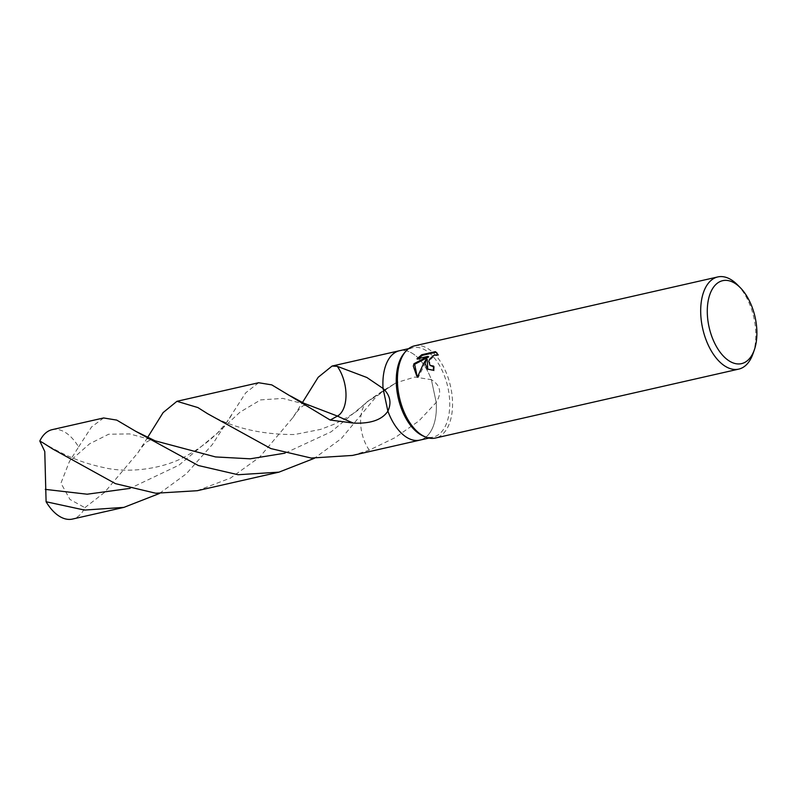 <?xml version="1.0" encoding="UTF-8"?>
<svg xmlns="http://www.w3.org/2000/svg" width="796" height="796" viewBox="0 0 796 796"><rect width="100%" height="100%" fill="white"/><g stroke="black" fill="none" stroke-linecap="round" stroke-linejoin="round"><path stroke-width="0.6" stroke-dasharray="3.98 2.98" d="M404.119 353.265A45.85 25.372 -102.8 0 1 412.835 347.693A45.85 25.372 -102.8 0 1 440.427 367.095A45.85 25.372 -102.8 0 1 448.984 414.129A45.85 25.372 -102.8 0 1 433.153 437.103A45.85 25.372 -102.8 0 1 422.885 435.84M352.449 455.441L369.294 450.138L395.025 437.681L418.865 420.975L436.218 402.418C442.019 392.786 440.407 385.214 431.382 379.702L436.218 402.418A45.85 25.372 -102.8 0 1 435.621 417.164A45.85 25.372 -102.8 0 1 419.79 440.138L419.631 440.178M419.79 440.138A45.84 25.372 -102.8 0 0 435.621 417.164A45.84 25.372 -102.8 0 0 436.218 402.418L431.382 379.702A45.84 25.372 -102.8 0 0 399.473 350.728A45.85 25.372 -102.8 0 1 431.382 379.702L414.855 377.055L396.259 382.707L393.94 384.12L376.369 396.418L341.275 438.606L314.35 458.307M414.517 345.852A47.263 26.159 -102.8 0 1 442.964 365.852A47.263 26.159 -102.8 0 1 451.78 414.348A47.263 26.159 -102.8 0 1 435.462 438.029M737.365 284.729A47.263 26.159 -102.8 0 1 755.036 345.424A47.263 26.159 -102.8 0 1 753.026 353.623M427.731 369.274L434.069 370.856A46.078 25.502 -102.8 0 1 434.268 366.657L433.541 366.767M434.268 366.657L433.591 366.09M430.716 365.951L429.541 364.07L430.357 359.673L434.118 356.051L438.656 355.165L437.979 354.598M438.656 355.165L436.765 352.638M434.069 370.856L433.382 370.279M417.104 376.299L418.308 377.234L427.203 359.364M418.487 358.518L417.641 359.434L428.686 356.926M417.641 359.434L416.955 358.867M418.308 377.234L417.611 376.657M52.188 429.651A45.85 25.372 -102.8 0 1 78.595 446.964L69.391 461.61L60.944 483.172L69.978 499.46L84.893 507.679A45.85 25.372 -102.8 0 1 72.506 519.062M103.619 417.96L91.58 426.935L78.595 446.964M197.259 490.704L230.631 477.998L259.576 457.173L292.838 417.661L302.41 402.577M258.63 382.737L245.715 392.826L212.492 444.347L186.274 473.829L159.339 493.53M84.893 507.679L104.575 492.396L137.837 452.884L147.399 437.8M369.294 450.138A30.566 16.915 -102.8 0 1 361.683 411.86A30.566 16.915 -102.8 0 1 366.25 402.686A30.566 16.915 -102.8 0 1 367.921 401.174A30.566 16.915 -102.8 0 1 369.145 400.388L376.369 396.418M292.838 417.661C297.774 410.378 301.455 406.298 303.903 405.423L310.161 405.592L282.859 398.408L260.63 399.89L240.113 412.079L217.407 433.114L179.01 465.123L129.997 488.396M393.94 384.12A199.209 141.131 -26.4 0 0 369.145 400.388L331.196 431.78L284.978 453.163M137.837 452.884C141.23 447.65 144.345 443.909 147.17 441.651L149.608 440.387C150.593 439.88 152.444 440.019 155.14 440.825L129.639 433.91L108.634 434.238L89.6 443.8L69.391 461.61M408.627 348.648L412.835 347.693M436.427 352.329L437.123 352.907M427.392 369.006L428.069 369.573M416.756 376.02L417.442 376.598M428.945 438.059L433.153 437.103M42.894 442.785C64.496 455.302 80.147 462.546 104.216 467.67C128.872 473.6 164.921 468.844 187.189 455.392C201.816 447.282 211.408 438.825 217.407 433.114L227.517 421.343L231.427 415.373M197.915 407.572C224.223 425.741 256.461 434.715 294.629 434.517L320.679 429.372L333.405 424.527C342.579 420.159 350.409 415.671 356.887 411.074L366.25 402.686M367.921 401.174L396.259 382.707"/><path stroke-width="1.19" d="M754.389 349.693L753.026 353.623A47.263 26.159 -102.8 0 1 738.728 369.115L435.462 438.029A47.263 26.159 -102.8 0 1 424.875 436.725L422.885 435.84A45.85 25.372 -102.8 0 1 397.005 370.667A45.85 25.372 -102.8 0 1 404.119 353.265L405.532 351.603A47.263 26.159 -102.8 0 1 414.517 345.852L717.773 276.938A47.263 26.159 -102.8 0 1 737.365 284.729L740.29 287.684A42.536 23.542 -102.8 0 1 756.2 342.32A42.536 23.542 -102.8 0 1 754.389 349.693A42.536 23.542 -102.8 0 1 723.663 356.389A42.536 23.542 -102.8 0 1 707.982 301.992A42.536 23.542 -102.8 0 1 740.29 287.684M383.045 388.448C390.159 395.144 391.771 402.716 387.891 411.164L383.045 388.448A45.85 25.372 -102.8 0 1 383.652 373.702A45.85 25.372 -102.8 0 1 399.473 350.728L408.627 348.648M424.875 436.725A47.263 26.159 -102.8 0 1 398.199 369.543A47.263 26.159 -102.8 0 1 405.532 351.603M437.969 354.598L433.442 355.484L429.681 359.105L428.815 361.374L430.039 365.384L433.591 366.09A47.263 26.159 77.2 0 0 433.382 370.279L427.392 369.006L425.074 363.434L426.527 358.797L423.432 363.812L417.611 376.657L416.756 376.02L413.313 366.11L413.98 363.732L428.009 356.359L416.955 358.867L421.721 354.747L435.352 351.653L437.979 354.598M738.728 369.115A47.263 26.159 -102.8 0 1 710.281 349.116A47.263 26.159 -102.8 0 1 701.465 300.629A47.263 26.159 -102.8 0 1 717.773 276.938M433.541 366.767L430.039 365.384M436.765 352.638L436.049 352.23L422.417 355.334L421.721 354.747M436.049 352.23L435.352 351.653M427.731 369.274L427.203 359.364L426.527 358.797M422.417 355.334L418.487 358.518M428.009 356.359L428.686 356.926L414.646 364.289L417.104 376.299M414.646 364.289L413.98 363.732M302.41 402.577L318.191 377.274L332.091 366.041L337.295 366.339L366.896 377.513L383.055 388.458L387.891 411.164A45.84 25.372 -102.8 0 0 419.79 440.138A45.85 25.372 -102.8 0 1 387.891 411.164C382.07 419.86 370.588 423.84 353.434 423.084L330.221 420.049L271.764 384.876L258.63 382.737L176.941 401.303L197.906 407.572L207.607 413.711L270.879 448.586L311.166 458.048L352.449 455.441M159.339 493.53L123.937 507.37L84.575 510.077L46.098 501.749L44.775 451.511L39.8 441.034A45.85 25.372 -102.8 0 1 52.188 429.651L103.619 417.96L116.743 420.099L135.768 431.332L198.313 465.521L238.074 474.724L278.948 472.147L197.259 490.704L155.718 493.231L115.46 483.65L52.596 448.934L43.332 443.054M39.8 441.034L42.894 442.785M314.35 458.307L278.948 472.147M383.055 388.458A45.84 25.372 -102.8 0 1 383.652 373.702A45.84 25.372 -102.8 0 1 399.473 350.728M123.937 507.37L72.506 519.062A45.85 25.372 -102.8 0 1 46.098 501.749M147.399 437.8L163.11 412.597L176.941 401.303M337.295 366.339A30.566 16.915 -102.8 0 1 344.907 404.607A30.566 16.915 -102.8 0 1 337.444 416.079L330.221 420.049M353.434 423.084A199.209 24.278 -146.5 0 1 337.444 416.079L303.803 403.194L290.759 396.1M129.997 488.396L87.142 494.207L45.292 489.381M284.978 453.163L250.203 458.814L215.527 456.934L155.14 440.835L135.768 431.332M419.79 440.138L428.945 438.059M399.313 350.767L332.071 366.051M419.631 440.178L352.389 455.451"/></g></svg>
